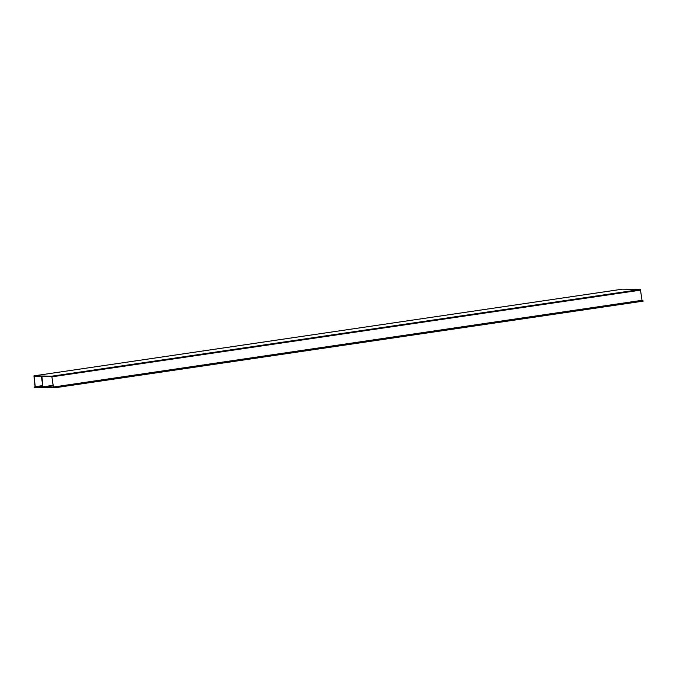 <?xml version="1.0" encoding="UTF-8"?>
<svg xmlns="http://www.w3.org/2000/svg" width="677" height="677" viewBox="0 0 677 677"><rect width="100%" height="100%" fill="white"/><g stroke="black" fill="none" stroke-linecap="round" stroke-linejoin="round"><path stroke-width="1.02" d="M643.15 301.147L54.558 387.836L34.273 387.456L54.532 387.65L643.15 301.147M42.659 385.594L35.289 386.677L33.994 376.167L51.85 376.497L53.322 387.016L54.363 387.65L643.125 300.96M640.4 289.494L622.535 289.164L33.96 375.853L51.807 376.192L53.424 387.016L642.016 300.317L640.4 289.494L51.807 376.192M35.145 386.982L33.96 375.853M642.016 300.317L53.559 387.329L54.363 387.65M642.964 300.952L642.151 300.63M35.289 386.677L35.187 387.286L34.375 386.965L35.136 386.982M35.196 386.846L34.375 386.965M54.329 387.337L642.922 300.647M53.102 385.315L42.913 386.821L41.915 376.31M41.441 376.37L42.82 386.812L41.517 387.1L42.829 386.905M42.913 386.821L42.812 387.43L41.517 387.1M42.812 387.43L53.178 385.907L42.812 387.43M52.078 376.81L640.67 290.12M35.805 376.2L33.943 376.471M35.196 387.286L42.736 386.178L35.187 387.286M622.544 289.164L33.952 375.853"/></g></svg>

